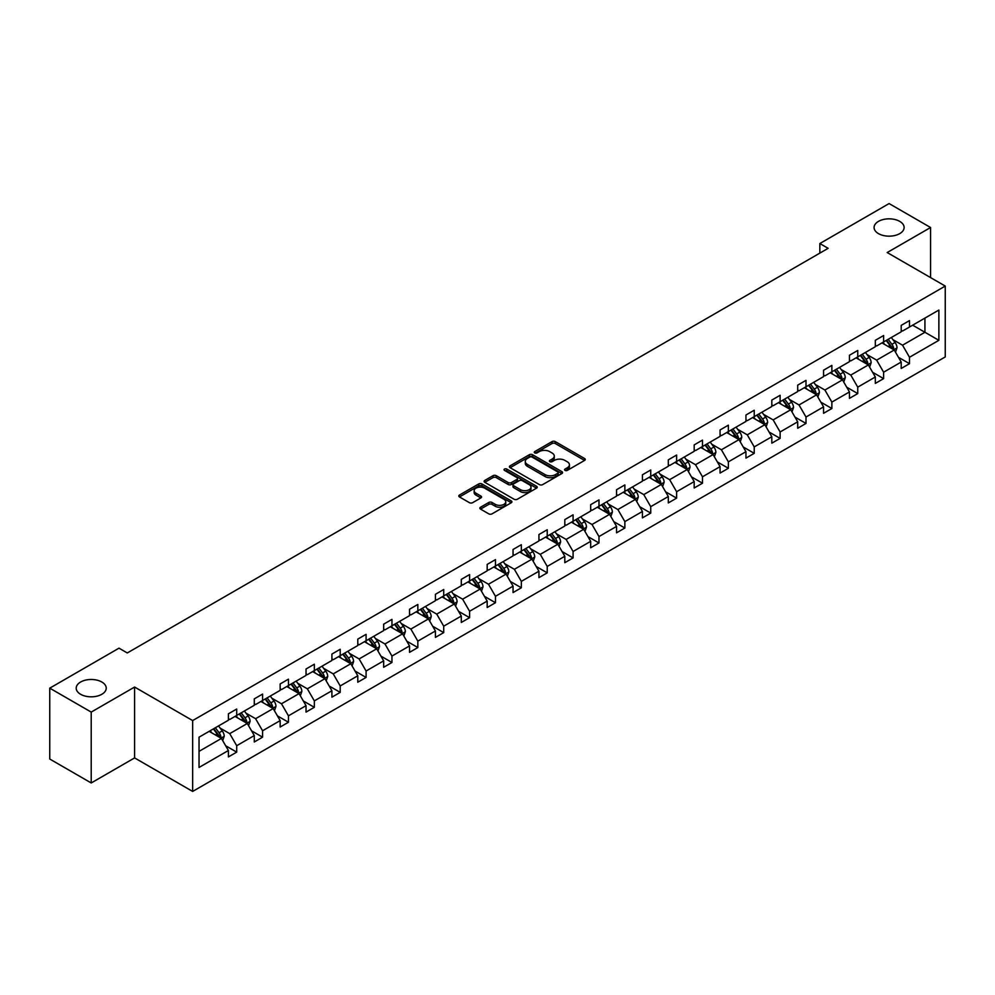 <?xml version="1.0" encoding="UTF-8"?>
<svg xmlns="http://www.w3.org/2000/svg" width="995" height="995" viewBox="0 0 995 995"><rect width="100%" height="100%" fill="white"/><g stroke="black" fill="none" stroke-linecap="round" stroke-linejoin="round"><path stroke-width="1.49" d="M101.838 682.023A15.012 8.669 0 0 0 85.47 680.145A15.012 8.669 0 0 0 76.205 688.154A15.012 8.669 0 0 0 80.607 694.286A15.012 8.669 0 0 0 96.963 696.164A15.012 8.669 0 0 0 106.229 688.154A15.012 8.669 0 0 0 101.838 682.023M899.716 221.375A15.012 8.669 0 0 0 883.349 219.497A15.012 8.669 0 0 0 874.083 227.507A15.012 8.669 0 0 0 878.486 233.626A15.012 8.669 0 0 0 894.841 235.504A15.012 8.669 0 0 0 904.119 227.507A15.012 8.669 0 0 0 899.716 221.375M565.023 470.399A1.617 0.933 0 0 0 567.299 470.399L584.6 460.411A2.301 1.331 0 0 0 585.271 459.479A2.301 1.331 0 0 0 584.6 458.533L555.285 441.606A2.301 1.331 0 0 0 552.038 441.606L534.738 451.606A1.617 0.933 0 0 0 534.265 452.252A1.617 0.933 0 0 0 534.738 452.912A1.617 0.933 0 0 0 537.014 452.912L539.253 451.618A7.363 4.254 0 0 1 549.675 451.618L552.113 453.036A7.363 4.254 0 0 1 554.277 456.046A7.363 4.254 0 0 1 552.113 459.056L549.874 460.337A1.617 0.933 0 0 0 549.402 460.996A1.617 0.933 0 0 0 549.874 461.655A1.617 0.933 0 0 0 552.15 461.655L554.389 460.362A7.363 4.254 0 0 1 564.812 460.362L567.262 461.779A7.363 4.254 0 0 1 569.414 464.789A7.363 4.254 0 0 1 567.262 467.787L565.023 469.08A1.617 0.933 0 0 0 564.551 469.739A1.617 0.933 0 0 0 565.023 470.399L565.023 469.08M480.56 507.226A2.301 1.331 0 0 0 479.876 508.171A2.301 1.331 0 0 0 480.56 509.104L488.781 513.855A2.301 1.331 0 0 0 492.027 513.855L511.243 502.761A2.301 1.331 0 0 0 511.915 501.816A2.301 1.331 0 0 0 511.243 500.883L481.941 483.956A2.301 1.331 0 0 0 478.682 483.956L459.466 495.05A2.301 1.331 0 0 0 458.794 495.995A2.301 1.331 0 0 0 459.466 496.928L469.404 502.662A2.301 1.331 0 0 0 472.662 502.662L480.883 497.923A2.301 1.331 0 0 0 481.555 496.978A2.301 1.331 0 0 0 480.883 496.045L475.958 493.197A6.157 3.557 0 0 1 474.155 490.684A6.157 3.557 0 0 1 477.948 487.401A6.157 3.557 0 0 1 484.664 488.172L503.955 499.303A6.157 3.557 0 0 1 505.758 501.816A6.157 3.557 0 0 1 501.965 505.112A6.157 3.557 0 0 1 495.249 504.341L492.027 502.475A2.301 1.331 0 0 0 488.781 502.475L480.56 507.226L480.56 509.104L488.781 504.39L488.781 502.475M134.599 687.047L91.217 712.097L49.75 688.154L49.75 759.023L91.217 782.965L134.599 757.916L192.657 791.435L192.657 720.567L134.599 687.047L134.599 757.916M930.574 277.593L930.574 227.507L887.192 252.543L945.25 286.062L192.657 720.567M930.574 227.507L889.095 203.565L819.843 243.539L819.843 253.116M49.75 688.154L119.002 648.168L127.298 652.956L828.139 248.327L819.843 243.539M539.414 484.615A2.301 1.331 0 0 0 542.673 484.615L561.889 473.521A2.301 1.331 0 0 0 562.561 472.588A2.301 1.331 0 0 0 561.889 471.642L532.574 454.727A2.301 1.331 0 0 0 529.315 454.727L510.112 465.822A2.301 1.331 0 0 0 509.428 466.754A2.301 1.331 0 0 0 510.112 467.7L539.414 484.615M505.137 470.747A1.617 0.933 0 0 1 506.766 470.971L536.529 488.159L517.35 499.241A2.301 1.331 0 0 1 514.092 499.241L484.789 482.314L493.01 477.6L493.01 475.685L484.789 480.436A2.301 1.331 0 0 0 484.117 481.381A2.301 1.331 0 0 0 484.789 482.314L484.789 480.436M493.01 477.6A2.301 1.331 0 0 1 496.269 477.6L496.269 475.685A2.301 1.331 0 0 0 493.01 475.685M496.269 475.685L508.146 482.55A2.301 1.331 0 0 0 511.405 482.55L516.865 479.403A2.301 1.331 0 0 0 517.537 478.458A2.301 1.331 0 0 0 516.865 477.525L504.49 470.374A1.617 0.933 0 0 1 504.017 469.715A1.617 0.933 0 0 1 505.012 468.856A1.617 0.933 0 0 1 506.766 469.055L536.566 486.269A2.301 1.331 0 0 1 537.238 487.202A2.301 1.331 0 0 1 536.566 488.147L536.566 486.269M91.217 712.097L91.217 782.965M199.037 737.183L228.402 720.231L228.402 713.825L236.698 709.037L236.698 715.442L254.285 705.293L254.285 698.876L262.568 694.087L262.568 700.505L280.155 690.356L280.155 683.938L288.45 679.15L288.45 685.567L306.037 675.418L306.037 669.001L314.333 664.212L314.333 670.63L331.907 660.481L331.907 654.063L340.203 649.275L340.203 655.693L357.79 645.531L357.79 639.113L366.085 634.325L366.085 640.743L383.66 630.594L383.66 624.176L391.955 619.387L391.955 625.805L409.542 615.656L409.542 609.238L417.838 604.45L417.838 610.868L435.424 600.719L435.424 594.301L443.708 589.513L443.708 595.93L461.294 585.781L461.294 579.364L469.59 574.575L469.59 580.993L487.177 570.831L487.177 564.414L495.473 559.625L495.473 566.043L513.047 555.894L513.047 549.476L521.343 544.688L521.343 551.106L538.929 540.957L538.929 534.539L547.225 529.75L547.225 536.168L564.812 526.019L564.812 519.601L573.095 514.813L573.095 521.231L590.682 511.069L590.682 504.664L598.978 499.876L598.978 506.281L616.564 496.132L616.564 489.714L624.86 484.926L624.86 491.343L642.434 481.194L642.434 474.777L650.73 469.988L650.73 476.406L668.317 466.257L668.317 459.839L676.612 455.051L676.612 461.469L694.187 451.32L694.187 444.902L702.482 440.113L702.482 446.531L720.069 436.37L720.069 429.964L728.365 425.163L728.365 431.581L745.951 421.432L745.951 415.014L754.235 410.226L754.235 416.644L771.821 406.495L771.821 400.077L780.117 395.289L780.117 401.706L797.704 391.557L797.704 385.14L806 380.351L806 386.769L823.574 376.62L823.574 370.202L831.87 365.414L831.87 371.831L849.456 361.67L849.456 355.252L857.752 350.464L857.752 356.882L875.326 346.733L875.326 340.315L883.622 335.526L883.622 341.944L901.209 331.795L901.209 325.377L909.505 320.589L909.505 327.007L938.87 310.054L938.87 340.315L909.505 357.267L909.505 363.685L901.209 368.473L901.209 362.056L883.622 372.205L883.622 378.622L875.326 383.411L875.326 376.993L857.752 387.154L857.752 393.572L849.456 398.361L849.456 391.943L831.87 402.092L831.87 408.51L823.574 413.298L823.574 406.88L806 417.029L806 423.447L797.704 428.236L797.704 421.818L780.117 431.967L780.117 438.385L771.821 443.173L771.821 436.755L754.235 446.904L754.235 453.322L745.951 458.11L745.951 451.693L728.365 461.854L728.365 468.272L720.069 473.06L720.069 466.643L702.482 476.792L702.482 483.209L694.187 487.998L694.187 481.58L676.612 491.729L676.612 498.147L668.317 502.935L668.317 496.517L650.73 506.666L650.73 513.084L642.434 517.873L642.434 511.455L624.86 521.616L624.86 528.022L616.564 532.81L616.564 526.405L598.978 536.554L598.978 542.971L590.682 547.76L590.682 541.342L573.095 551.491L573.095 557.909L564.812 562.697L564.812 556.28L547.225 566.429L547.225 572.846L538.929 577.635L538.929 571.217L521.343 581.366L521.343 587.784L513.047 592.572L513.047 586.154L495.473 596.316L495.473 602.721L487.177 607.51L487.177 601.104L469.59 611.253L469.59 617.671L461.294 622.46L461.294 616.042L443.708 626.191L443.708 632.609L435.424 637.397L435.424 630.979L417.838 641.128L417.838 647.546L409.542 652.334L409.542 645.917L391.955 656.066L391.955 662.483L383.66 667.272L383.66 660.854L366.085 671.016L366.085 677.433L357.79 682.222L357.79 675.804L340.203 685.953L340.203 692.371L331.907 697.159L331.907 690.741L314.333 700.89L314.333 707.308L306.037 712.097L306.037 705.679L288.45 715.828L288.45 722.246L280.155 727.034L280.155 720.616L262.568 730.765L262.568 737.183L254.285 741.971L254.285 735.554L236.698 745.715L236.698 752.133L228.402 756.921L228.402 750.504L199.037 767.456L199.037 737.183M192.657 791.435L945.25 356.931L945.25 286.062M235.031 716.4L247.307 723.489L229.733 733.638L220.131 728.104M229.733 733.638L236.698 745.715M247.307 723.489L254.285 735.554M228.402 718.701L229.733 719.472L236.698 715.442M260.914 701.463L273.19 708.552L255.603 718.701L246.001 713.166M255.603 718.701L262.568 730.765M273.19 708.552L280.155 720.616M254.285 703.764L255.603 704.535L262.568 700.505M286.796 686.525L299.072 693.614L281.485 703.764L271.884 698.216M281.485 703.764L288.45 715.828M299.072 693.614L306.037 705.679M280.155 688.826L281.485 689.585L288.45 685.567M312.666 671.588L324.942 678.677L307.356 688.826L297.754 683.279M307.356 688.826L314.333 700.89M324.942 678.677L331.907 690.741M306.037 673.889L307.356 674.647L314.333 670.63M338.549 656.65L350.825 663.727L333.238 673.889L323.636 668.341M333.238 673.889L340.203 685.953M350.825 663.727L357.79 675.804M331.907 658.939L333.238 659.71L340.203 655.693M364.419 641.7L376.695 648.79L359.12 658.939L349.519 653.404M359.12 658.939L366.085 671.016M376.695 648.79L383.66 660.854M357.79 644.001L359.12 644.772L366.085 640.743M390.301 626.763L402.577 633.852L384.99 644.001L375.389 638.467M384.99 644.001L391.955 656.066M402.577 633.852L409.542 645.917M383.66 629.064L384.99 629.835L391.955 625.805M416.171 611.825L428.447 618.915L410.873 629.064L401.271 623.517M410.873 629.064L417.838 641.128M428.447 618.915L435.424 630.979M409.542 614.126L410.873 614.885L417.838 610.868M442.054 596.888L454.329 603.977L436.743 614.126L427.141 608.579M436.743 614.126L443.708 626.191M454.329 603.977L461.294 616.042M435.424 599.189L436.743 599.948L443.708 595.93M467.936 581.951L480.212 589.028L462.625 599.189L453.023 593.642M462.625 599.189L469.59 611.253M480.212 589.028L487.177 601.104M461.294 584.239L462.625 585.01L469.59 580.993M493.806 567.001L506.082 574.09L488.495 584.239L478.906 578.704M488.495 584.239L495.473 596.316M506.082 574.09L513.047 586.154M487.177 569.302L488.495 570.073L495.473 566.043M519.688 552.063L531.964 559.153L514.378 569.302L504.776 563.755M514.378 569.302L521.343 581.366M531.964 559.153L538.929 571.217M513.047 554.364L514.378 555.135L521.343 551.106M545.558 537.126L557.834 544.215L540.26 554.364L530.658 548.817M540.26 554.364L547.225 566.429M557.834 544.215L564.812 556.28M538.929 539.427L540.26 540.185L547.225 536.168M571.441 522.188L583.717 529.278L566.13 539.427L556.528 533.88M566.13 539.427L573.095 551.491M583.717 529.278L590.682 541.342M564.812 524.477L566.13 525.248L573.095 521.231M597.323 507.239L609.599 514.328L592.013 524.489L582.411 518.942M592.013 524.489L598.978 536.554M609.599 514.328L616.564 526.405M590.682 509.539L592.013 510.311L598.978 506.281M623.193 492.301L635.469 499.39L617.883 509.539L608.281 504.005M617.883 509.539L624.86 521.616M635.469 499.39L642.434 511.455M616.564 494.602L617.883 495.373L624.86 491.343M649.076 477.364L661.352 484.453L643.765 494.602L634.163 489.055M643.765 494.602L650.73 506.666M661.352 484.453L668.317 496.517M642.434 479.665L643.765 480.423L650.73 476.406M674.946 462.426L687.222 469.516L669.647 479.665L660.046 474.117M669.647 479.665L676.612 491.729M687.222 469.516L694.187 481.58M668.317 464.727L669.647 465.486L676.612 461.469M700.828 447.489L713.104 454.566L695.517 464.727L685.916 459.18M695.517 464.727L702.482 476.792M713.104 454.566L720.069 466.643M694.187 449.777L695.517 450.548L702.482 446.531M726.698 432.539L738.974 439.628L721.4 449.777L711.798 444.243M721.4 449.777L728.365 461.854M738.974 439.628L745.951 451.693M720.069 434.84L721.4 435.611L728.365 431.581M752.581 417.601L764.856 424.691L747.27 434.84L737.668 429.305M747.27 434.84L754.235 446.904M764.856 424.691L771.821 436.755M745.951 419.902L747.27 420.674L754.235 416.644M778.463 402.664L790.739 409.753L773.152 419.902L763.551 414.355M773.152 419.902L780.117 431.967M790.739 409.753L797.704 421.818M771.821 404.965L773.152 405.724L780.117 401.706M804.333 387.727L816.609 394.816L799.022 404.965L789.421 399.418M799.022 404.965L806 417.029M816.609 394.816L823.574 406.88M797.704 390.028L799.022 390.786L806 386.769M830.216 372.789L842.491 379.866L824.905 390.028L815.303 384.48M824.905 390.028L831.87 402.092M842.491 379.866L849.456 391.943M823.574 375.078L824.905 375.849L831.87 371.831M856.086 357.839L868.361 364.929L850.787 375.078L841.185 369.543M850.787 375.078L857.752 387.154M868.361 364.929L875.326 376.993M849.456 360.14L850.787 360.911L857.752 356.882M881.968 342.902L894.244 349.991L876.657 360.14L867.055 354.606M876.657 360.14L883.622 372.205M894.244 349.991L901.209 362.056M875.326 345.203L876.657 345.974L883.622 341.944M912.651 325.191L924.927 332.268L902.54 345.203L892.938 339.656M902.54 345.203L909.505 357.267M938.87 340.315L924.927 332.268L924.927 318.101L938.87 310.054M901.209 330.265L902.54 331.024L909.505 327.007M199.037 751.362L221.437 738.427L209.161 731.35M221.437 738.427L228.402 750.504M898.473 357.317L909.505 363.685M872.59 372.254L883.622 378.622M846.72 387.192L857.752 393.572M820.838 402.142L831.87 408.51M794.968 417.079L806 423.447M769.085 432.017L780.117 438.385M743.203 446.954L754.235 453.322M717.333 461.904L728.365 468.272M691.45 476.841L702.482 483.209M665.58 491.779L676.612 498.147M639.698 506.716L650.73 513.084M613.828 521.654L624.86 528.022M587.946 536.603L598.978 542.971M562.063 551.541L573.095 557.909M536.193 566.478L547.225 572.846M510.311 581.416L521.343 587.784M484.441 596.353L495.473 602.721M458.558 611.303L469.59 617.671M432.688 626.241L443.708 632.609M406.806 641.178L417.838 647.546M380.923 656.115L391.955 662.483M355.053 671.053L366.085 677.433M329.171 686.003L340.203 692.371M303.301 700.94L314.333 707.308M277.418 715.878L288.45 722.246M251.548 730.815L262.568 737.183M225.666 745.765L236.698 752.133M565.658 470.623L567.262 469.702A7.363 4.254 0 0 0 569.414 466.705L569.414 464.789M554.277 456.046L554.277 457.961A7.363 4.254 0 0 1 552.113 460.971L550.521 461.891M584.562 460.436L555.285 443.521A2.301 1.331 0 0 0 552.038 443.521L535.372 453.148M561.852 473.545L532.574 456.643A2.301 1.331 0 0 0 529.315 456.643L510.137 467.712L510.112 465.822M557.809 473.247A1.617 0.933 0 0 0 558.282 472.588A1.617 0.933 0 0 0 557.809 471.928L532.089 457.078A1.617 0.933 0 0 0 529.813 457.078L527.449 458.434A7.363 4.254 0 0 0 525.285 461.444A7.363 4.254 0 0 0 527.449 464.454L545.036 474.603A7.363 4.254 0 0 0 555.446 474.603L557.809 473.247L557.809 475.162A1.617 0.933 0 0 0 558.282 474.503L558.282 472.588M525.285 461.444L525.285 463.359A7.363 4.254 0 0 0 527.449 466.369L527.449 464.454M557.809 475.162L555.446 476.518A7.363 4.254 0 0 1 545.036 476.518L527.449 466.369M496.269 477.6L508.146 484.465A2.301 1.331 0 0 0 511.405 484.465L516.865 481.319A2.301 1.331 0 0 0 517.537 480.374L517.537 478.458M520.485 489.677A6.157 3.557 0 0 0 527.201 490.448A6.157 3.557 0 0 0 531.007 487.152A6.157 3.557 0 0 0 529.203 484.64L522.4 480.722A2.301 1.331 0 0 0 519.141 480.722L513.694 483.868A2.301 1.331 0 0 0 513.01 484.801A2.301 1.331 0 0 0 513.694 485.747L520.485 489.677L520.485 491.592A6.157 3.557 0 0 0 527.201 492.363A6.157 3.557 0 0 0 531.007 489.067L531.007 487.152M513.01 484.801L513.01 486.717A2.301 1.331 0 0 0 513.694 487.662L513.694 485.747M520.485 491.592L513.694 487.662M505.758 501.816L505.758 503.731A6.157 3.557 0 0 1 501.965 507.027A6.157 3.557 0 0 1 495.249 506.256L492.027 504.39A2.301 1.331 0 0 0 488.781 504.39M474.155 490.684L474.155 492.6A6.157 3.557 0 0 0 475.958 495.112L475.958 493.197M480.846 497.935L475.958 495.112M511.243 500.883L511.243 502.761L481.941 485.871A2.301 1.331 0 0 0 478.682 485.871L459.503 496.953M895.5 352.18L897.03 347.765A6.219 3.594 -120 0 0 895.04 342.479L891.321 337.504M884.642 344.444L883.025 342.292M893.323 349.456L893.672 348.039A6.219 3.594 -120 0 0 891.893 344.295L888.174 339.32M886.607 340.228L890.712 345.688A3.172 1.828 60 0 1 891.284 346.658L893.672 348.039M886.172 340.477L889.903 345.439A6.219 3.594 60 0 1 891.445 348.374M869.63 367.118L871.147 362.715A6.219 3.594 -120 0 0 869.17 357.416L865.439 352.441M858.76 359.394L857.143 357.23M867.441 364.406L867.789 362.976A6.219 3.594 -120 0 0 866.011 359.232L862.292 354.257M860.737 355.165L864.829 360.638A3.172 1.828 60 0 1 865.414 361.595L867.789 362.976M860.302 355.414L864.021 360.389A6.219 3.594 60 0 1 865.575 363.324M843.748 382.055L845.277 377.652A6.219 3.594 -120 0 0 843.287 372.354L839.569 367.379M832.89 374.331L831.273 372.167M841.571 379.344L841.919 377.913A6.219 3.594 -120 0 0 840.141 374.17L836.409 369.207M834.855 370.103L838.959 375.575A3.172 1.828 60 0 1 839.531 376.533L841.919 377.913M834.419 370.351L838.151 375.326A6.219 3.594 60 0 1 839.693 378.262M817.865 396.993L819.395 392.59A6.219 3.594 -120 0 0 817.417 387.291L813.686 382.329M807.007 389.269L805.39 387.117M815.689 394.281L816.037 392.851A6.219 3.594 -120 0 0 814.258 389.12L810.539 384.145M808.985 385.04L813.077 390.513A3.172 1.828 60 0 1 813.649 391.47L816.037 392.851M808.549 385.289L812.268 390.264A6.219 3.594 60 0 1 813.823 393.199M791.995 411.93L793.525 407.527A6.219 3.594 -120 0 0 791.535 402.241L787.816 397.266M781.137 404.206L779.52 402.055M789.819 409.219L790.167 407.788A6.219 3.594 -120 0 0 788.388 404.057L784.657 399.082M783.102 399.978L787.207 405.45A3.172 1.828 60 0 1 787.779 406.42L790.167 407.788M782.667 400.239L786.398 405.201A6.219 3.594 60 0 1 787.94 408.137M766.113 426.88L767.643 422.465A6.219 3.594 -120 0 0 765.652 417.179L761.934 412.204M755.255 419.144L753.638 416.992M763.936 424.156L764.284 422.738A6.219 3.594 -120 0 0 762.506 418.994L758.787 414.019M757.22 414.927L761.324 420.4A3.172 1.828 60 0 1 761.896 421.358L764.284 422.738M756.797 415.176L760.516 420.139A6.219 3.594 60 0 1 762.07 423.074M740.243 441.817L741.76 437.414A6.219 3.594 -120 0 0 739.782 432.116L736.051 427.141M729.372 434.094L727.768 431.929M738.066 439.106L738.414 437.676A6.219 3.594 -120 0 0 736.623 433.932L732.905 428.969M731.35 429.865L735.442 435.337A3.172 1.828 60 0 1 736.026 436.295L738.414 437.676M730.915 430.114L734.633 435.089A6.219 3.594 60 0 1 736.188 438.024M714.36 456.755L715.89 452.352A6.219 3.594 -120 0 0 713.9 447.053L710.181 442.078M703.502 449.031L701.885 446.867M712.184 454.043L712.532 452.613A6.219 3.594 -120 0 0 710.753 448.869L707.022 443.907M705.467 444.802L709.572 450.275A3.172 1.828 60 0 1 710.144 451.232L712.532 452.613M705.032 445.051L708.763 450.026A6.219 3.594 60 0 1 710.306 452.961M688.49 471.692L690.008 467.289A6.219 3.594 -120 0 0 688.03 461.991L684.299 457.028M677.62 463.969L676.003 461.817M686.301 468.981L686.649 467.55A6.219 3.594 -120 0 0 684.871 463.819L681.152 458.844M679.597 459.74L683.689 465.212A3.172 1.828 60 0 1 684.261 466.182L686.649 467.55M679.162 459.988L682.881 464.963A6.219 3.594 60 0 1 684.436 467.899M662.608 486.63L664.138 482.227A6.219 3.594 -120 0 0 662.148 476.941L658.429 471.966M651.75 478.906L650.133 476.754M660.431 483.918L660.779 482.5A6.219 3.594 -120 0 0 659.001 478.757L655.27 473.782M653.715 474.677L657.819 480.15A3.172 1.828 60 0 1 658.391 481.12L660.779 482.5M653.28 474.938L657.011 479.901A6.219 3.594 60 0 1 658.553 482.836M636.725 501.579L638.255 497.164A6.219 3.594 -120 0 0 636.278 491.878L632.546 486.903M625.867 493.843L624.251 491.692M634.549 498.856L634.897 497.438A6.219 3.594 -120 0 0 633.118 493.694L629.4 488.719M627.845 489.627L631.937 495.1A3.172 1.828 60 0 1 632.509 496.057L634.897 497.438M627.41 489.876L631.128 494.851A6.219 3.594 60 0 1 632.683 497.786M610.855 516.517L612.385 512.114A6.219 3.594 -120 0 0 610.395 506.816L606.676 501.841M599.997 508.793L598.381 506.629M608.679 513.806L609.027 512.375A6.219 3.594 -120 0 0 607.248 508.632L603.517 503.669M601.963 504.564L606.054 510.037A3.172 1.828 60 0 1 606.639 510.995L609.027 512.375M601.527 504.813L605.258 509.788A6.219 3.594 60 0 1 606.801 512.723M584.973 531.454L586.503 527.051A6.219 3.594 -120 0 0 584.513 521.753L580.794 516.791M574.115 523.731L572.498 521.579M582.796 528.743L583.145 527.313A6.219 3.594 -120 0 0 581.366 523.581L577.647 518.606M576.08 519.502L580.184 524.974A3.172 1.828 60 0 1 580.757 525.932L583.145 527.313M575.657 519.751L579.376 524.726A6.219 3.594 60 0 1 580.931 527.661M559.103 546.392L560.62 541.989A6.219 3.594 -120 0 0 558.643 536.691L554.912 531.728M548.233 538.668L546.628 536.516M556.926 543.68L557.275 542.25A6.219 3.594 -120 0 0 555.484 538.519L551.765 533.544M550.21 534.439L554.302 539.912A3.172 1.828 60 0 1 554.887 540.882L557.275 542.25M549.775 534.688L553.494 539.663A6.219 3.594 60 0 1 555.048 542.598M533.221 561.329L534.75 556.926A6.219 3.594 -120 0 0 532.76 551.64L529.041 546.665M522.363 553.606L520.746 551.454M531.044 558.618L531.392 557.2A6.219 3.594 -120 0 0 529.614 553.456L525.882 548.481M524.328 549.389L528.432 554.849A3.172 1.828 60 0 1 529.004 555.819L531.392 557.2M523.892 549.638L527.624 554.601A6.219 3.594 60 0 1 529.166 557.536M507.351 576.279L508.868 571.864A6.219 3.594 -120 0 0 506.89 566.578L503.159 561.603M496.48 568.543L494.863 566.391M505.161 573.568L505.51 572.137A6.219 3.594 -120 0 0 503.731 568.394L500.012 563.419M498.458 564.327L502.55 569.799A3.172 1.828 60 0 1 503.122 570.757L505.51 572.137M498.022 564.575L501.741 569.55A6.219 3.594 60 0 1 503.296 572.486M481.468 591.217L482.998 586.814A6.219 3.594 -120 0 0 481.008 581.515L477.289 576.54M470.61 583.493L468.993 581.329M479.291 588.505L479.64 587.075A6.219 3.594 -120 0 0 477.861 583.331L474.13 578.369M472.575 579.264L476.68 584.737A3.172 1.828 60 0 1 477.252 585.694L479.64 587.075M472.14 579.513L475.871 584.488A6.219 3.594 60 0 1 477.413 587.423M455.586 606.154L457.115 601.751A6.219 3.594 -120 0 0 455.138 596.453L451.407 591.49M444.728 598.43L443.111 596.279M453.409 603.443L453.757 602.012A6.219 3.594 -120 0 0 451.979 598.281L448.26 593.306M446.693 594.202L450.797 599.674A3.172 1.828 60 0 1 451.369 600.632L453.757 602.012M446.27 594.45L449.989 599.425A6.219 3.594 60 0 1 451.543 602.361M429.716 621.091L431.233 616.689A6.219 3.594 -120 0 0 429.255 611.39L425.537 606.428M418.858 613.368L417.241 611.216M427.539 618.38L427.887 616.95A6.219 3.594 -120 0 0 426.109 613.218L422.377 608.243M420.823 609.139L424.915 614.611A3.172 1.828 60 0 1 425.499 615.582L427.887 616.95M420.387 609.388L424.119 614.363A6.219 3.594 60 0 1 425.661 617.298M403.833 636.041L405.363 631.626A6.219 3.594 -120 0 0 403.373 626.34L399.654 621.365M392.975 628.305L391.358 626.154M401.657 633.317L402.005 631.9A6.219 3.594 -120 0 0 400.226 628.156L396.507 623.181M394.94 624.089L399.045 629.549A3.172 1.828 60 0 1 399.617 630.519L402.005 631.9M394.505 624.338L398.236 629.3A6.219 3.594 60 0 1 399.779 632.235M377.963 650.979L379.481 646.576A6.219 3.594 -120 0 0 377.503 641.278L373.772 636.303M367.093 643.255L365.488 641.091M375.787 648.267L376.122 646.837A6.219 3.594 -120 0 0 374.344 643.093L370.625 638.118M369.07 639.026L373.162 644.499A3.172 1.828 60 0 1 373.747 645.457L376.122 646.837M368.635 639.275L372.354 644.25A6.219 3.594 60 0 1 373.909 647.185M352.081 665.916L353.611 661.513A6.219 3.594 -120 0 0 351.621 656.215L347.902 651.24M341.223 658.192L339.606 656.028M349.904 663.205L350.252 661.774A6.219 3.594 -120 0 0 348.474 658.031L344.743 653.068M343.188 653.964L347.292 659.436A3.172 1.828 60 0 1 347.864 660.394L350.252 661.774M342.753 654.212L346.484 659.188A6.219 3.594 60 0 1 348.026 662.123M326.211 680.854L327.728 676.451A6.219 3.594 -120 0 0 325.751 671.152L322.019 666.19M315.34 673.13L313.724 670.978M324.022 678.142L324.37 676.712A6.219 3.594 -120 0 0 322.591 672.981L318.873 668.006M317.318 668.901L321.41 674.374A3.172 1.828 60 0 1 321.982 675.331L324.37 676.712M316.883 669.15L320.601 674.125A6.219 3.594 60 0 1 322.156 677.06M300.328 695.791L301.858 691.388A6.219 3.594 -120 0 0 299.868 686.102L296.149 681.127M289.47 688.067L287.853 685.916M298.152 693.08L298.5 691.649A6.219 3.594 -120 0 0 296.721 687.918L292.99 682.943M291.435 683.839L295.54 689.311A3.172 1.828 60 0 1 296.112 690.281L298.5 691.649M291 684.1L294.731 689.062A6.219 3.594 60 0 1 296.274 691.998M274.446 710.741L275.976 706.326A6.219 3.594 -120 0 0 273.986 701.04L270.267 696.065M263.588 703.005L261.971 700.853M272.269 708.017L272.618 706.599A6.219 3.594 -120 0 0 270.839 702.856L267.12 697.881M265.553 698.788L269.657 704.261A3.172 1.828 60 0 1 270.23 705.219L272.618 706.599M265.13 699.037L268.849 704A6.219 3.594 60 0 1 270.404 706.935M248.576 725.678L250.093 721.275A6.219 3.594 -120 0 0 248.116 715.977L244.384 711.002M237.706 717.955L236.101 715.791M246.399 722.967L246.748 721.537A6.219 3.594 -120 0 0 244.969 717.793L241.238 712.83M239.683 713.726L243.775 719.198A3.172 1.828 60 0 1 244.36 720.156L246.748 721.537M239.248 713.975L242.967 718.95A6.219 3.594 60 0 1 244.521 721.885M222.693 740.616L224.223 736.213A6.219 3.594 -120 0 0 222.233 730.915L218.514 725.94M211.835 732.892L210.219 730.728M220.517 737.904L220.865 736.474A6.219 3.594 -120 0 0 219.087 732.73L215.355 727.768M213.801 728.663L217.905 734.136A3.172 1.828 60 0 1 218.477 735.094L220.865 736.474M213.365 728.912L217.097 733.887A6.219 3.594 60 0 1 218.639 736.822M567.262 469.702L567.262 467.787M549.874 461.655L549.874 460.337M552.113 460.971L552.113 459.056M534.738 452.912L534.738 451.606M552.038 443.521L552.038 441.606M555.285 443.521L555.285 441.606M584.6 460.411L584.6 458.533M529.315 456.643L529.315 454.727M532.574 456.643L532.574 454.727M561.889 473.521L561.889 471.642M545.036 476.518L545.036 474.603M555.446 476.518L555.446 474.603M508.146 484.465L508.146 482.55M511.405 484.465L511.405 482.55M516.865 481.319L516.865 479.403M506.766 470.971L506.766 469.055M492.027 504.39L492.027 502.475M495.249 506.256L495.249 504.341M480.883 497.923L480.883 496.045M459.466 496.928L459.466 495.05M478.682 485.871L478.682 483.956M481.941 485.871L481.941 483.956M893.796 349.73L896.992 347.889M891.893 344.295L895.04 342.479M888.137 346.459L889.903 345.439M867.914 364.667L871.11 362.827M866.011 359.232L869.17 357.416M862.255 361.409L864.021 360.389M842.044 379.617L845.228 377.764M840.141 374.17L843.287 372.354M836.385 376.346L838.151 375.326M816.161 394.555L819.358 392.714M814.258 389.12L817.417 387.291M810.502 391.284L812.268 390.264M790.291 409.492L793.475 407.651M788.388 404.057L791.535 402.241M784.62 406.221L786.398 405.201M764.409 424.43L767.605 422.589M762.506 418.994L765.652 417.179M758.75 421.171L760.516 420.139M738.526 439.367L741.723 437.526M736.623 433.932L739.782 432.116M732.867 436.108L734.633 435.089M712.656 454.317L715.853 452.464M710.753 448.869L713.9 447.053M706.997 451.046L708.763 450.026M686.774 469.254L689.97 467.414M684.871 463.819L688.03 461.991M681.115 465.983L682.881 464.963M660.904 484.192L664.088 482.351M659.001 478.757L662.148 476.941M655.245 480.921L657.011 479.901M635.021 499.129L638.218 497.289M633.118 493.694L636.278 491.878M629.362 495.871L631.128 494.851M609.139 514.079L612.335 512.226M607.248 508.632L610.395 506.816M603.48 510.808L605.258 509.788M583.269 529.017L586.465 527.163M581.366 523.581L584.513 521.753M577.61 525.746L579.376 524.726M557.387 543.954L560.583 542.113M555.484 538.519L558.643 536.691M551.727 540.683L553.494 539.663M531.517 558.891L534.701 557.051M529.614 553.456L532.76 551.64M525.857 555.62L527.624 554.601M505.634 573.829L508.831 571.988M503.731 568.394L506.89 566.578M499.975 570.57L501.741 569.55M479.764 588.779L482.948 586.926M477.861 583.331L481.008 581.515M474.105 585.508L475.871 584.488M453.882 603.716L457.078 601.875M451.979 598.281L455.138 596.453M448.223 600.445L449.989 599.425M427.999 618.654L431.196 616.813M426.109 613.218L429.255 611.39M422.34 615.383L424.119 614.363M402.129 633.591L405.326 631.75M400.226 628.156L403.373 626.34M396.47 630.32L398.236 629.3M376.247 648.529L379.443 646.688M374.344 643.093L377.503 641.278M370.588 645.27L372.354 644.25M350.377 663.478L353.561 661.625M348.474 658.031L351.621 656.215M344.718 660.207L346.484 659.188M324.494 678.416L327.691 676.575M322.591 672.981L325.751 671.152M318.835 675.145L320.601 674.125M298.624 693.353L301.808 691.513M296.721 687.918L299.868 686.102M292.953 690.082L294.731 689.062M272.742 708.291L275.938 706.45M270.839 702.856L273.986 701.04M267.083 705.032L268.849 704M246.859 723.228L250.056 721.387M244.969 717.793L248.116 715.977M241.2 719.97L242.967 718.95M220.989 738.178L224.186 736.325M219.087 732.73L222.233 730.915M215.33 734.907L217.097 733.887"/></g></svg>

